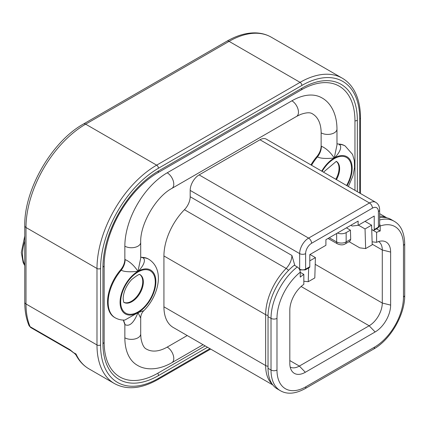 <?xml version="1.0" encoding="UTF-8"?>
<svg xmlns="http://www.w3.org/2000/svg" width="426" height="426" viewBox="0 0 426 426"><rect width="100%" height="100%" fill="white"/><g stroke="black" fill="none" stroke-linecap="round" stroke-linejoin="round"><path stroke-width="0.64" d="M300.25 272.171L300.25 277.145A35.267 20.363 -60 0 1 303.834 274.397L303.834 284.35A21.939 12.663 120 0 0 289.813 310.272L289.813 363.319A21.939 12.663 120 0 0 291.703 370.79A21.939 12.663 120 0 0 305.325 372.271L375.125 331.971A21.939 12.663 120 0 0 390.637 305.107L390.637 252.064A21.939 12.663 120 0 0 382.543 241.004A21.939 12.663 120 0 0 376.616 242.33L376.616 232.372A35.267 20.363 -60 0 1 380.2 230.993L380.2 226.014A40.923 23.627 -60 0 1 403.465 245.344L403.465 297.013A40.923 23.627 -60 0 1 374.529 347.131L305.921 386.739A40.923 23.627 -60 0 1 276.985 370.034L276.985 318.366A40.923 23.627 -60 0 1 300.25 272.171C300.064 269.914 299.068 268.172 297.268 266.942L294.286 265.217A45.14 26.061 120 0 0 268.034 316.646L268.034 368.314A45.14 26.061 120 0 0 277.385 388.975L280.367 390.701A45.14 26.061 -60 0 1 271.021 370.034L271.021 318.366A45.14 26.061 -60 0 1 297.268 266.942M290.197 367.063A18.563 10.719 120 0 0 299.356 366.072L369.161 325.773A18.563 10.719 120 0 0 382.287 303.04L382.287 249.993A18.563 10.719 120 0 0 378.56 241.569M379.641 223.655L380.2 226.014M376.446 228.826L380.2 230.993M376.616 232.372L371.738 229.561M372.116 241.819L376.616 242.33M371.738 229.47L373.038 230.221A1.688 0.974 60 0 0 373.879 230.306A1.688 0.974 60 0 0 374.23 229.529L374.23 216.03L358.122 225.333L358.122 221.094L325.906 239.694L325.906 245.312L309.798 254.61L309.798 266.729A1.688 0.974 -120 0 1 309.446 267.501L305.272 269.914L300.005 269.914A1.688 0.974 -60 0 1 299.654 269.141L299.654 253.608L190.182 190.406L190.182 196.732A12.658 7.306 -60 0 1 184.431 209.698A45.14 26.061 120 0 0 163.93 255.951L163.93 306.827A45.14 26.061 120 0 0 173.281 327.493L272.826 384.966M346.429 227.846L350.428 230.157L346.157 232.617A6.752 3.898 180 0 1 337.451 233.033M371.605 225.162L372.207 244.79L365.641 248.582L365.039 228.954L371.605 225.162L365.013 221.355M358.122 225.333L352.158 226.02L350.875 225.279M350.428 230.157L350.704 239.295L349.906 241.18L345.284 243.853A4.217 2.434 60 0 0 346.157 241.92L350.704 239.295M349.064 241.67L359.757 247.847L365.641 248.582M300.25 272.331L303.834 274.397M300.186 270.015A35.267 20.363 120 0 0 299.861 270.212M379.641 220.002A45.14 26.061 -60 0 1 394.114 221.238L391.132 219.512A45.14 26.061 120 0 0 379.641 217.643M321.135 146.107C321.007 149.755 319.591 153.232 316.891 156.544L317.498 156.875C320.054 153.482 321.358 149.941 321.412 146.256L321.135 146.107L321.135 132.848A41.343 23.867 -60 0 0 312.572 113.923C310.384 112.235 306.353 112.416 300.479 114.477L296.539 116.431A9.281 5.357 -120 0 0 297.966 108.992A9.281 5.357 -120 0 0 291.901 100.813A59.906 34.586 120 0 1 321.854 97.847C330.225 102.336 336.913 113.204 336.977 129.062A9.281 5.357 180 0 1 331.247 134.009A9.281 5.357 180 0 1 321.135 132.848M316.891 156.544A33.75 19.484 120 0 0 310.948 164.915M123.311 320.07L124.85 324.537L124.85 337.797A9.281 5.357 0 0 0 134.967 338.958A9.281 5.357 0 0 0 140.697 334.005L140.969 338.393C142.13 344.512 143.983 348.095 146.539 349.144A41.343 23.867 -60 0 0 167.21 347.094L187.222 335.544M142.22 257.384L142.811 257.73A33.75 19.484 -60 0 1 148.887 259.312L148.291 258.965A33.75 19.484 120 0 0 142.22 257.384L140.697 257.091M299.196 268.875L299.654 269.141A4.217 2.434 0 0 0 305.623 269.141L305.623 253.608A4.217 2.434 180 0 1 299.654 253.608A12.658 7.306 -60 0 1 308.605 238.113L369.459 202.978A12.658 7.306 -60 0 1 375.785 202.35L266.309 139.148A12.658 7.306 120 0 0 259.982 139.771L199.128 174.905A12.658 7.306 120 0 0 190.182 190.406M321.412 146.256C326.092 148.264 330.368 152.178 334.25 157.998A25.31 14.612 -60 0 1 352.158 168.35A25.31 14.612 -60 0 1 347.036 185.752M336.971 145.005L334.25 157.998C325.906 158.845 320.32 158.472 317.498 156.875A33.75 19.484 -60 0 0 311.544 165.261M109.391 235.988C114.94 219.709 123.38 205.092 134.701 192.147A75.934 43.841 -60 0 0 109.391 235.988A75.934 43.841 -60 0 0 104.152 265.733L104.152 342.206A75.934 43.841 -60 0 0 157.844 373.203L205.151 345.891M134.701 192.147A75.934 43.841 -60 0 1 157.844 172.738L301.267 89.929A75.934 43.841 -60 0 1 354.959 120.931L354.959 190.326M124.85 259.429C124.727 263.076 123.311 266.554 120.611 269.866L121.213 270.196C123.774 266.804 125.079 263.268 125.132 259.578L124.85 259.429L124.85 246.169A59.906 34.586 120 0 1 167.21 172.802L291.901 100.813M120.611 269.866A33.75 19.484 120 0 0 107.549 301.97A33.75 19.484 120 0 0 114.541 317.423L115.137 317.764A33.75 19.484 -60 0 1 108.145 302.3A33.75 19.484 -60 0 1 121.213 270.196C124.041 271.793 129.621 272.166 137.965 271.319A25.31 14.612 -60 0 1 155.873 281.671A25.31 14.612 -60 0 1 137.987 312.647A25.31 14.612 -60 0 1 120.079 302.295A25.31 14.612 -60 0 1 137.965 271.319C134.089 265.505 129.808 261.591 125.132 259.578M124.85 337.797A59.906 34.586 120 0 0 137.257 365.215C145.309 370.215 158.062 370.593 171.854 362.712L203.064 344.687M321.726 171.14A25.31 14.612 -60 0 1 334.25 157.998C338.915 153.94 343.047 146.416 339.091 144.409A33.75 19.484 -60 0 1 345.166 145.99L344.57 145.644A33.75 19.484 120 0 0 338.505 144.063L336.977 143.77M209.922 348.649L158.44 378.373A81.84 47.249 -60 0 1 100.573 344.959L100.573 268.492A2.529 1.459 180 0 1 96.99 268.492L25.997 227.5A4.217 2.434 180 0 1 24.761 225.78C24.048 189.613 51.865 141.427 83.544 123.961A4.217 2.434 60 0 1 85.658 124.168A84.369 48.713 120 0 0 25.997 227.5L25.997 303.972A4.217 2.434 0 0 1 24.761 302.247C24.761 310.964 26.167 318.701 28.979 325.464L30.896 327.642L70.775 350.667A5.064 2.923 -60 0 1 69.971 349.714L30.092 326.689A5.064 2.923 120 0 0 30.906 327.647M73.794 352.893L69.971 349.714M73.89 353.005L76.025 354.017L74.236 352.984M74.444 353.324L75.919 354.869L76.025 354.017A84.369 48.713 120 0 0 88.933 368.841L114.466 383.581A84.369 48.713 -60 0 1 96.99 344.959L96.99 268.492A84.369 48.713 -60 0 1 156.651 165.155L300.074 82.351A84.369 48.713 -60 0 1 342.259 78.176C347.163 81.025 351.13 85.12 354.166 90.45C358.357 97.943 360.46 107.07 360.476 117.832A2.529 1.459 180 0 1 359.736 118.865A81.84 47.249 -60 0 0 301.864 85.456L158.44 168.259A81.84 47.249 -60 0 0 100.573 268.492M140.692 258.326L137.965 271.319C142.609 267.31 146.773 259.706 142.811 257.73L140.697 257.134M140.697 318.121L137.987 312.647C133.881 322.77 129.6 326.785 125.132 324.697L124.85 324.537M336.977 143.812L338.505 144.063M336.226 161.326A16.028 9.255 -60 0 1 339.032 168.329A16.028 9.255 -60 0 1 335.832 179.287M123.481 320.075L125.132 324.697M115.137 317.764C118.119 319.452 121.357 320.219 124.85 320.064L137.987 312.647L143.807 310.682C158.339 296.336 165.315 269.812 148.887 259.312M139.946 274.648A16.028 9.255 -60 0 1 142.753 281.65A16.028 9.255 -60 0 1 136.102 297.407A16.028 9.255 -60 0 1 123.95 302.353M190.182 196.732L291.901 255.456L294.856 265.547M310.011 254.487L315.41 257.602L314.809 277.928L308.243 281.719L308.648 267.965M308.243 281.719L303.834 281.256M309.798 260.845L315.41 257.602M358.447 225.146L365.039 228.954M315.213 264.317L382.287 303.04L390.637 305.107M390.637 252.064L382.287 249.993L372.191 244.167M403.465 297.013A4.217 2.434 0 0 0 404.7 295.293L404.7 243.624A4.217 2.434 180 0 1 403.465 245.344M329.282 237.745L336.647 241.936L336.647 233.496M328.031 238.469L337.52 243.869A4.217 2.418 -60.3 0 1 336.647 241.936A6.752 3.898 0 0 0 346.157 241.92L346.157 232.617M375.125 331.971L369.161 325.773L301.129 286.496M289.813 360.561L299.356 366.072L305.325 372.276M276.985 318.366A4.217 2.434 180 0 1 271.021 318.366L268.034 316.646M268.034 368.314L271.021 370.034A4.217 2.434 0 0 0 276.985 370.034M305.921 386.739A4.217 2.434 60 0 1 305.048 388.672L373.655 349.059A4.217 2.434 -120 0 0 374.529 347.131M379.641 216.131A45.14 26.061 -60 0 1 386.787 217.824M104.152 265.733A4.217 2.434 180 0 1 102.959 267.113L102.959 343.58A4.217 2.434 0 0 0 104.152 342.206M102.959 343.58A78.464 45.305 120 0 0 158.44 375.615A4.217 2.434 60 0 0 157.844 373.203M207.537 347.27L158.44 375.615M354.959 120.931A4.217 2.434 180 0 0 357.345 120.244L357.345 191.705M357.345 120.244A78.464 45.305 120 0 0 301.864 88.209A4.217 2.434 -120 0 1 301.267 89.929M157.844 172.738A4.217 2.434 60 0 0 158.44 171.012L301.864 88.209M158.44 171.012A78.464 45.305 120 0 0 102.959 267.113M359.736 193.084L359.736 118.865M301.864 85.456A2.529 1.459 -120 0 0 300.074 82.351L229.076 41.365A4.217 2.434 -120 0 0 226.967 41.157C236.622 35.587 245.94 32.823 254.934 32.871C260.93 32.951 266.372 34.389 271.266 37.184A84.369 48.713 120 0 0 229.076 41.365L85.658 124.168L156.651 165.155A2.529 1.459 60 0 1 158.44 168.259M28.979 325.464A4.217 3.158 -22.8 0 0 30.092 326.689A84.369 48.713 120 0 1 25.997 303.972L96.99 344.959A2.529 1.459 0 0 0 100.573 344.959M158.44 378.373A2.529 1.459 60 0 1 157.918 379.529L210.662 349.075M24.761 241.063A35.438 20.459 120 0 0 22.535 254.269A35.438 20.459 120 0 0 22.541 254.966A35.438 20.459 120 0 0 24.761 264.903M167.21 172.802A9.281 5.357 60 0 1 173.275 180.981A9.281 5.357 60 0 1 171.854 188.42L296.539 116.431M171.854 188.42C155.911 196.775 139.957 224.401 140.697 242.383A9.281 5.357 180 0 1 134.967 247.33A9.281 5.357 180 0 1 124.85 246.169M167.21 347.094A9.281 5.357 60 0 1 173.275 355.273A9.281 5.357 60 0 1 171.854 362.712M346.615 185.507A24.468 14.127 120 0 0 351.562 168.675A24.468 14.127 120 0 0 351.525 167.434A24.468 14.127 120 0 0 340.454 156.433A24.468 14.127 120 0 0 322.147 171.385M336.433 179.628A16.028 9.255 120 0 0 339.628 168.675A16.028 9.255 120 0 0 339.607 167.86A16.028 9.255 120 0 0 336.327 161.347L336.306 161.332M155.277 281.996A24.468 14.127 120 0 0 155.245 280.761A24.468 14.127 120 0 0 137.433 272.331A24.468 14.127 120 0 0 120.675 301.97A24.468 14.127 120 0 0 120.712 303.205A24.468 14.127 120 0 0 138.519 311.635A24.468 14.127 120 0 0 155.277 281.996M123.998 302.423L124.025 302.439A16.028 9.255 120 0 0 136.363 298.109A16.028 9.255 120 0 0 143.349 281.996A16.028 9.255 120 0 0 143.322 281.187A16.028 9.255 120 0 0 140.047 274.669L140.026 274.653M272.262 384.204A45.14 26.061 -60 0 1 265.648 365.556L265.648 314.681L163.93 255.951M163.93 306.827L265.648 365.556A4.217 2.434 0 0 0 268.034 366.243M268.055 315.373A4.217 2.434 180 0 1 265.648 314.681A45.14 26.061 -60 0 1 273.055 286.799A45.14 26.061 -60 0 1 286.15 268.428A12.658 7.306 120 0 0 291.901 255.456M184.431 209.698L286.15 268.428A4.217 1.406 -135.6 0 1 288.551 270.377M199.128 174.905L308.605 238.113A4.217 2.434 60 0 1 311.587 243.278A8.435 4.872 -60 0 0 305.623 253.608M375.785 202.35C378.309 203.916 379.593 206.424 379.641 209.869A4.217 2.434 180 0 1 378.405 211.589A8.435 4.872 -60 0 0 372.441 208.144A4.217 2.434 -120 0 0 369.459 202.978L259.982 139.771M374.23 229.529L378.405 227.122L378.405 211.589M305.272 269.914A1.688 0.974 60 0 0 305.623 269.141L309.798 266.729M372.441 208.144L311.587 243.278M378.405 227.122A4.217 2.434 0 0 0 379.641 225.397L378.059 227.894A1.688 0.974 -120 0 0 378.405 227.122M404.7 243.624C404.306 232.41 400.775 224.949 394.114 221.238M337.52 243.869C340.571 245.195 343.159 245.184 345.284 243.853M280.367 390.701C287.129 394.598 295.356 393.922 305.048 388.672M373.655 349.059C390.493 339.735 405.041 314.537 404.7 295.293M336.977 145.016L336.977 129.062M114.466 383.581C126.873 390.232 141.357 388.879 157.918 379.529M360.476 193.51L360.476 117.832M271.266 37.184L342.259 78.176M70.775 350.667L73.858 352.984M88.933 368.841C83.437 365.63 79.098 360.971 75.919 354.869M24.761 302.247L24.761 225.78M83.544 123.961L226.967 41.157M24.761 265.622L23.206 262.736L21.3 252.543L24.761 236.015M140.697 242.383L140.697 258.337M143.807 310.682C141.783 312.732 140.745 315.192 140.697 318.062L140.697 334.005M345.166 145.99L352.584 154.436L354.341 160.698L354.533 167.402L352.952 175.869L348.377 186.529M323.488 172.157L336.338 161.347M124.025 302.439C123.822 302.891 123.529 301.587 123.146 298.525C123.508 291.783 126.346 285.457 131.661 279.552C137.129 275.255 139.925 273.625 140.058 274.669M379.641 209.869L379.641 225.397M373.879 230.306L378.059 227.894M299.654 269.711L300.005 269.914M386.872 217.846L379.641 213.671"/></g></svg>
